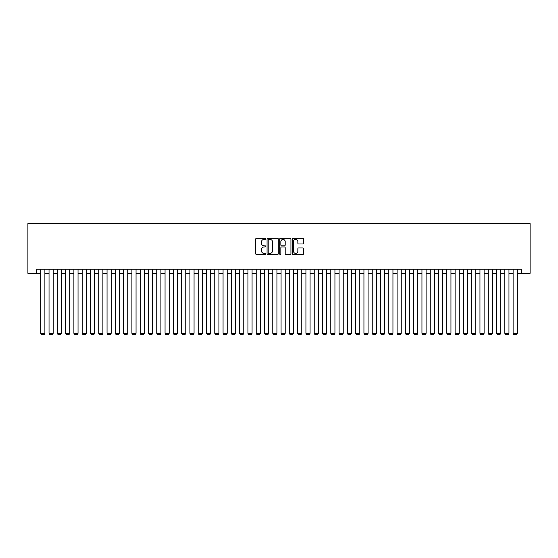 <?xml version="1.0" encoding="UTF-8"?>
<svg xmlns="http://www.w3.org/2000/svg" width="558" height="558" viewBox="0 0 558 558"><rect width="100%" height="100%" fill="white"/><g stroke="black" fill="none" stroke-linecap="round" stroke-linejoin="round"><path stroke-width="0.84" d="M265.741 238.824A0.572 0.572 0 0 0 265.169 238.259L256.527 238.259A0.816 0.816 0 0 0 255.717 239.068L255.717 253.709A0.816 0.816 0 0 0 256.527 254.525L265.169 254.525A0.572 0.572 0 0 0 265.741 253.953A0.572 0.572 0 0 0 265.169 253.388L264.053 253.388A2.602 2.602 0 0 1 261.451 250.786L261.451 249.566A2.602 2.602 0 0 1 264.053 246.957L265.169 246.957A0.572 0.572 0 0 0 265.741 246.392A0.572 0.572 0 0 0 265.169 245.82L264.053 245.82A2.602 2.602 0 0 1 261.451 243.218L261.451 241.998A2.602 2.602 0 0 1 264.053 239.396L265.169 239.396A0.572 0.572 0 0 0 265.741 238.824M302.771 243.992A0.816 0.816 0 0 0 303.587 243.176L303.587 239.068A0.816 0.816 0 0 0 302.771 238.259L293.173 238.259A0.816 0.816 0 0 0 292.364 239.068L292.364 253.709A0.816 0.816 0 0 0 293.173 254.525L302.771 254.525A0.816 0.816 0 0 0 303.587 253.709L303.587 248.749A0.816 0.816 0 0 0 302.771 247.933L298.663 247.933A0.816 0.816 0 0 0 297.853 248.749L297.853 251.212A2.176 2.176 0 0 1 295.677 253.388A2.176 2.176 0 0 1 293.501 251.212L293.501 241.572A2.176 2.176 0 0 1 295.677 239.396A2.176 2.176 0 0 1 297.853 241.572L297.853 243.176A0.816 0.816 0 0 0 298.663 243.992L302.771 243.992M36.605 273.322L36.605 269.179L521.395 269.179L521.395 273.322L530.1 273.322L530.1 223.598L27.9 223.598L27.9 273.322L40.748 273.322M278.289 239.068A0.816 0.816 0 0 0 277.472 238.259L267.875 238.259A0.816 0.816 0 0 0 267.066 239.068L267.066 253.709A0.816 0.816 0 0 0 267.875 254.525L277.472 254.525A0.816 0.816 0 0 0 278.289 253.709L278.289 239.068M280.528 238.259L290.125 238.259A0.816 0.816 0 0 1 290.934 239.068L290.934 253.709A0.816 0.816 0 0 1 290.125 254.525L286.017 254.525A0.816 0.816 0 0 1 285.201 253.709L285.201 247.773A0.816 0.816 0 0 0 284.392 246.957L281.664 246.957A0.816 0.816 0 0 0 280.848 247.773L280.848 253.953A0.572 0.572 0 0 1 280.283 254.525A0.572 0.572 0 0 1 279.711 253.953L279.711 239.068A0.816 0.816 0 0 1 280.528 238.259M44.891 273.322L49.034 273.322M53.177 273.322L57.321 273.322M61.464 273.322L65.607 273.322M69.75 273.322L73.893 273.322M78.036 273.322L82.179 273.322M86.323 273.322L90.466 273.322M94.609 273.322L98.752 273.322M102.895 273.322L107.045 273.322M111.188 273.322L115.332 273.322M119.475 273.322L123.618 273.322M127.761 273.322L131.904 273.322M136.047 273.322L140.191 273.322M144.334 273.322L148.477 273.322M152.62 273.322L156.763 273.322M160.906 273.322L165.049 273.322M169.193 273.322L173.336 273.322M177.486 273.322L181.629 273.322M185.772 273.322L189.915 273.322M194.058 273.322L198.202 273.322M202.345 273.322L206.488 273.322M210.631 273.322L214.774 273.322M218.917 273.322L223.061 273.322M227.204 273.322L231.347 273.322M235.49 273.322L239.633 273.322M243.776 273.322L247.926 273.322M252.07 273.322L256.213 273.322M260.356 273.322L264.499 273.322M268.642 273.322L272.785 273.322M276.928 273.322L281.072 273.322M285.215 273.322L289.358 273.322M293.501 273.322L297.644 273.322M301.787 273.322L305.93 273.322M310.074 273.322L314.224 273.322M318.367 273.322L322.51 273.322M326.653 273.322L330.796 273.322M334.94 273.322L339.083 273.322M343.226 273.322L347.369 273.322M351.512 273.322L355.655 273.322M359.798 273.322L363.942 273.322M368.085 273.322L372.228 273.322M376.371 273.322L380.514 273.322M384.664 273.322L388.807 273.322M392.951 273.322L397.094 273.322M401.237 273.322L405.38 273.322M409.523 273.322L413.666 273.322M417.809 273.322L421.953 273.322M426.096 273.322L430.239 273.322M434.382 273.322L438.525 273.322M442.668 273.322L446.812 273.322M450.955 273.322L455.105 273.322M459.248 273.322L463.391 273.322M467.534 273.322L471.677 273.322M475.821 273.322L479.964 273.322M484.107 273.322L488.25 273.322M492.393 273.322L496.536 273.322M500.679 273.322L504.823 273.322M508.966 273.322L513.109 273.322M517.252 273.322L521.395 273.322M268.768 239.396A0.572 0.572 0 0 0 268.203 239.961L268.203 252.816A0.572 0.572 0 0 0 268.768 253.388L269.953 253.388A2.602 2.602 0 0 0 272.555 250.786L272.555 241.998A2.602 2.602 0 0 0 269.953 239.396L268.768 239.396M285.201 241.614A2.176 2.176 0 0 0 283.025 239.438A2.176 2.176 0 0 0 280.848 241.614L280.848 245.004A0.816 0.816 0 0 0 281.664 245.82L284.392 245.82A0.816 0.816 0 0 0 285.201 245.004L285.201 241.614M44.891 269.179L44.891 333.321L40.748 333.321L40.748 269.179M44.891 333.321L44.27 334.402L41.369 334.402L40.748 333.321M53.177 269.179L53.177 333.321L49.034 333.321L49.034 269.179M53.177 333.321L52.557 334.402L49.655 334.402L49.034 333.321M61.464 269.179L61.464 333.321L57.321 333.321L57.321 269.179M61.464 333.321L60.843 334.402L57.941 334.402L57.321 333.321M69.75 269.179L69.75 333.321L65.607 333.321L65.607 269.179M69.75 333.321L69.129 334.402L66.228 334.402L65.607 333.321M78.036 269.179L78.036 333.321L73.893 333.321L73.893 269.179M78.036 333.321L77.416 334.402L74.514 334.402L73.893 333.321M86.323 269.179L86.323 333.321L82.179 333.321L82.179 269.179M86.323 333.321L85.702 334.402L82.8 334.402L82.179 333.321M94.609 269.179L94.609 333.321L90.466 333.321L90.466 269.179M94.609 333.321L93.988 334.402L91.087 334.402L90.466 333.321M102.895 269.179L102.895 333.321L98.752 333.321L98.752 269.179M102.895 333.321L102.274 334.402L99.38 334.402L98.752 333.321M111.188 269.179L111.188 333.321L107.045 333.321L107.045 269.179M111.188 333.321L110.561 334.402L107.666 334.402L107.045 333.321M119.475 269.179L119.475 333.321L115.332 333.321L115.332 269.179M119.475 333.321L118.854 334.402L115.952 334.402L115.332 333.321M127.761 269.179L127.761 333.321L123.618 333.321L123.618 269.179M127.761 333.321L127.14 334.402L124.239 334.402L123.618 333.321M136.047 269.179L136.047 333.321L131.904 333.321L131.904 269.179M136.047 333.321L135.427 334.402L132.525 334.402L131.904 333.321M144.334 269.179L144.334 333.321L140.191 333.321L140.191 269.179M144.334 333.321L143.713 334.402L140.811 334.402L140.191 333.321M152.62 269.179L152.62 333.321L148.477 333.321L148.477 269.179M152.62 333.321L151.999 334.402L149.098 334.402L148.477 333.321M160.906 269.179L160.906 333.321L156.763 333.321L156.763 269.179M160.906 333.321L160.286 334.402L157.384 334.402L156.763 333.321M169.193 269.179L169.193 333.321L165.049 333.321L165.049 269.179M169.193 333.321L168.572 334.402L165.67 334.402L165.049 333.321M177.486 269.179L177.486 333.321L173.336 333.321L173.336 269.179M177.486 333.321L176.858 334.402L173.963 334.402L173.336 333.321M185.772 269.179L185.772 333.321L181.629 333.321L181.629 269.179M185.772 333.321L185.151 334.402L182.25 334.402L181.629 333.321M194.058 269.179L194.058 333.321L189.915 333.321L189.915 269.179M194.058 333.321L193.438 334.402L190.536 334.402L189.915 333.321M202.345 269.179L202.345 333.321L198.202 333.321L198.202 269.179M202.345 333.321L201.724 334.402L198.822 334.402L198.202 333.321M210.631 269.179L210.631 333.321L206.488 333.321L206.488 269.179M210.631 333.321L210.01 334.402L207.109 334.402L206.488 333.321M218.917 269.179L218.917 333.321L214.774 333.321L214.774 269.179M218.917 333.321L218.297 334.402L215.395 334.402L214.774 333.321M227.204 269.179L227.204 333.321L223.061 333.321L223.061 269.179M227.204 333.321L226.583 334.402L223.681 334.402L223.061 333.321M235.49 269.179L235.49 333.321L231.347 333.321L231.347 269.179M235.49 333.321L234.869 334.402L231.968 334.402L231.347 333.321M243.776 269.179L243.776 333.321L239.633 333.321L239.633 269.179M243.776 333.321L243.155 334.402L240.261 334.402L239.633 333.321M252.07 269.179L252.07 333.321L247.926 333.321L247.926 269.179M252.07 333.321L251.449 334.402L248.547 334.402L247.926 333.321M260.356 269.179L260.356 333.321L256.213 333.321L256.213 269.179M260.356 333.321L259.735 334.402L256.833 334.402L256.213 333.321M268.642 269.179L268.642 333.321L264.499 333.321L264.499 269.179M268.642 333.321L268.021 334.402L265.12 334.402L264.499 333.321M276.928 269.179L276.928 333.321L272.785 333.321L272.785 269.179M276.928 333.321L276.308 334.402L273.406 334.402L272.785 333.321M285.215 269.179L285.215 333.321L281.072 333.321L281.072 269.179M285.215 333.321L284.594 334.402L281.692 334.402L281.072 333.321M293.501 269.179L293.501 333.321L289.358 333.321L289.358 269.179M293.501 333.321L292.88 334.402L289.979 334.402L289.358 333.321M301.787 269.179L301.787 333.321L297.644 333.321L297.644 269.179M301.787 333.321L301.167 334.402L298.265 334.402L297.644 333.321M310.074 269.179L310.074 333.321L305.93 333.321L305.93 269.179M310.074 333.321L309.453 334.402L306.551 334.402L305.93 333.321M318.367 269.179L318.367 333.321L314.224 333.321L314.224 269.179M318.367 333.321L317.739 334.402L314.845 334.402L314.224 333.321M326.653 269.179L326.653 333.321L322.51 333.321L322.51 269.179M326.653 333.321L326.032 334.402L323.131 334.402L322.51 333.321M334.94 269.179L334.94 333.321L330.796 333.321L330.796 269.179M334.94 333.321L334.319 334.402L331.417 334.402L330.796 333.321M343.226 269.179L343.226 333.321L339.083 333.321L339.083 269.179M343.226 333.321L342.605 334.402L339.703 334.402L339.083 333.321M351.512 269.179L351.512 333.321L347.369 333.321L347.369 269.179M351.512 333.321L350.891 334.402L347.99 334.402L347.369 333.321M359.798 269.179L359.798 333.321L355.655 333.321L355.655 269.179M359.798 333.321L359.178 334.402L356.276 334.402L355.655 333.321M368.085 269.179L368.085 333.321L363.942 333.321L363.942 269.179M368.085 333.321L367.464 334.402L364.562 334.402L363.942 333.321M376.371 269.179L376.371 333.321L372.228 333.321L372.228 269.179M376.371 333.321L375.75 334.402L372.849 334.402L372.228 333.321M384.664 269.179L384.664 333.321L380.514 333.321L380.514 269.179M384.664 333.321L384.037 334.402L381.142 334.402L380.514 333.321M392.951 269.179L392.951 333.321L388.807 333.321L388.807 269.179M392.951 333.321L392.33 334.402L389.428 334.402L388.807 333.321M401.237 269.179L401.237 333.321L397.094 333.321L397.094 269.179M401.237 333.321L400.616 334.402L397.715 334.402L397.094 333.321M409.523 269.179L409.523 333.321L405.38 333.321L405.38 269.179M409.523 333.321L408.902 334.402L406.001 334.402L405.38 333.321M417.809 269.179L417.809 333.321L413.666 333.321L413.666 269.179M417.809 333.321L417.189 334.402L414.287 334.402L413.666 333.321M426.096 269.179L426.096 333.321L421.953 333.321L421.953 269.179M426.096 333.321L425.475 334.402L422.573 334.402L421.953 333.321M434.382 269.179L434.382 333.321L430.239 333.321L430.239 269.179M434.382 333.321L433.761 334.402L430.86 334.402L430.239 333.321M442.668 269.179L442.668 333.321L438.525 333.321L438.525 269.179M442.668 333.321L442.048 334.402L439.146 334.402L438.525 333.321M450.955 269.179L450.955 333.321L446.812 333.321L446.812 269.179M450.955 333.321L450.334 334.402L447.439 334.402L446.812 333.321M459.248 269.179L459.248 333.321L455.105 333.321L455.105 269.179M459.248 333.321L458.62 334.402L455.726 334.402L455.105 333.321M467.534 269.179L467.534 333.321L463.391 333.321L463.391 269.179M467.534 333.321L466.913 334.402L464.012 334.402L463.391 333.321M475.821 269.179L475.821 333.321L471.677 333.321L471.677 269.179M475.821 333.321L475.2 334.402L472.298 334.402L471.677 333.321M484.107 269.179L484.107 333.321L479.964 333.321L479.964 269.179M484.107 333.321L483.486 334.402L480.584 334.402L479.964 333.321M492.393 269.179L492.393 333.321L488.25 333.321L488.25 269.179M492.393 333.321L491.772 334.402L488.871 334.402L488.25 333.321M500.679 269.179L500.679 333.321L496.536 333.321L496.536 269.179M500.679 333.321L500.059 334.402L497.157 334.402L496.536 333.321M508.966 269.179L508.966 333.321L504.823 333.321L504.823 269.179M508.966 333.321L508.345 334.402L505.443 334.402L504.823 333.321M517.252 269.179L517.252 333.321L513.109 333.321L513.109 269.179M517.252 333.321L516.631 334.402L513.73 334.402L513.109 333.321"/></g></svg>
